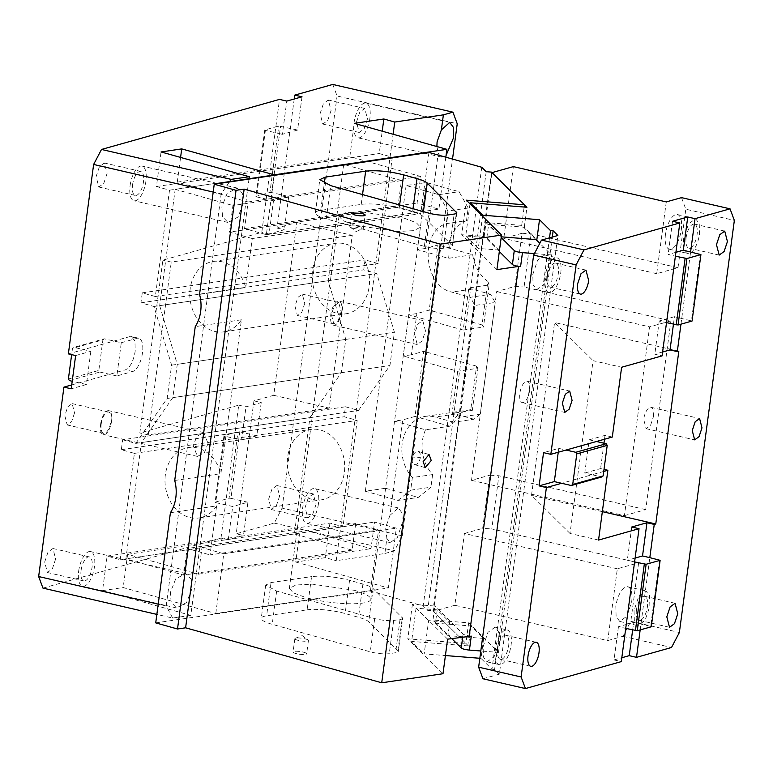 <?xml version="1.0" encoding="UTF-8"?>
<svg xmlns="http://www.w3.org/2000/svg" width="773" height="773" viewBox="0 0 773 773"><rect width="100%" height="100%" fill="white"/><g stroke="black" fill="none" stroke-linecap="round" stroke-linejoin="round"><path stroke-width="0.58" stroke-dasharray="3.87 2.9" d="M489.077 284.957L487.869 281.382L482.062 324.931L483.463 327.056L489.077 284.957L468.825 287.952L463.211 330.052L408.733 314.775L416.869 313.577L429.199 310.108L437.895 244.973L425.556 248.442L438.301 152.977L441.721 157.122L446.069 155.441M482.062 324.931L429.199 310.108M463.211 330.052L483.463 327.056M487.869 281.382A35.597 28.533 -98.4 0 1 472.699 254.732L437.895 244.973M248.993 179.085L190.776 615.366L102.529 590.62L107.138 556.058L120.211 559.72L342.999 526.761L340.825 526.142L336.207 560.705L384.857 553.507L386.858 538.472L390.288 542.617L397.419 537.39L402.202 523.05L401.912 512.75L398.288 507.929L389.94 515.378L402.675 419.913L415.014 416.454L423.701 351.319L411.371 354.778L416.869 313.577M384.857 553.507L394.394 550.83L402.25 535.824L452.524 159.074M425.479 330.979L422.773 320.515L417.835 324.129L414.531 334.062L417.236 344.536L422.174 340.912L425.479 330.979M411.371 354.778L403.235 355.986L408.733 314.775M477.965 368.267L476.564 366.141L470.757 409.69L472.342 410.366L477.965 368.267L457.703 371.262L403.235 355.986M468.825 287.952A35.597 28.533 -98.4 0 0 472.061 289.102L490.584 294.291L495.145 302.465L474.893 305.461L470.332 297.286L490.584 294.291M480.246 414.125L473.907 419.246L453.654 422.242L459.993 417.12L480.246 414.125L495.145 302.465M473.907 419.246L455.394 414.048A35.597 28.533 -98.4 0 0 452.089 413.371L457.703 371.262M468.187 208.024L447.934 211.029L438.813 194.68L406.125 185.51L426.377 182.515L459.065 191.685L468.187 208.024L466.506 220.634L446.253 223.629C419.227 231.948 423.633 286.242 451.809 292.097L470.332 297.286M466.506 220.634A35.597 28.533 -98.4 0 0 448.398 258.327L417.42 249.64L426.377 182.515M472.699 254.732L448.398 258.327M425.556 248.442L417.42 249.64M436.88 146.532L438.301 152.977M107.138 556.058L329.926 523.089L340.825 526.142L393.109 134.251M389.94 515.378L385.659 527.331L386.858 538.472M406.125 185.51L365.329 491.251L385.582 488.246L394.539 421.121L402.675 419.913M369.9 118.23A17.798 7.392 -77 0 1 357.986 137.797A17.798 7.392 -77 0 1 354.073 122.675A17.798 7.392 -77 0 1 365.987 103.109A17.798 7.392 -77 0 1 369.9 118.23M332.776 84.441L337.086 96.016L457.239 123.748M42.959 588.118L220.991 538.076L228.267 539.757L243.485 535.476L236.209 533.795L274.241 523.099L282.106 508.103L402.25 535.824M282.106 508.103L337.086 96.016M274.241 523.099L394.394 550.83M102.529 590.62L123.187 587.557L215.793 613.53L388.355 588.002L396.336 528.181L374.547 522.075L371.001 548.656L300.185 528.8L295.75 562.029L325.317 557.652L336.207 560.705M190.776 615.366L172.64 618.052L156.851 614.4M295.75 562.029L388.355 588.002M318.457 503.725A17.798 7.392 -77 0 1 306.543 523.292A17.798 7.392 -77 0 1 302.639 508.17A17.798 7.392 -77 0 1 314.553 488.604A17.798 7.392 -77 0 1 318.457 503.725M470.757 409.69A35.597 28.533 -98.4 0 0 469.868 409.806A35.597 28.533 -98.4 0 0 449.818 426.213L425.517 429.807L394.539 421.121M449.818 426.213L415.014 416.454M476.564 366.141L423.701 351.319M341.743 311.654A12.32 5.121 -77 0 1 333.492 325.201A12.32 5.121 -77 0 1 330.786 314.737A12.32 5.121 -77 0 1 339.038 301.19A12.32 5.121 -77 0 1 341.743 311.654M472.342 410.366L452.089 413.371M425.517 429.807A35.597 28.533 -98.4 0 0 432.619 474.574L412.367 477.569L410.685 490.179L430.938 487.183L418.27 497.416L398.018 500.411L365.329 491.251M453.654 422.242L435.131 417.053A35.597 28.533 -98.4 0 0 425.314 416.396A35.597 28.533 -98.4 0 0 402.723 440.6A35.597 28.533 -98.4 0 0 412.367 477.569M459.993 417.12L474.893 305.461M398.018 500.411L410.685 490.179M447.934 211.029L446.253 223.629M438.813 194.68L459.065 191.685M385.582 488.246L418.27 497.416M432.619 474.574L430.938 487.183M329.926 523.089L325.317 557.652M120.211 559.72L134.405 453.374L121.332 449.712L122.665 439.74L345.444 406.782L344.12 416.744L357.194 420.415L342.999 526.761M345.444 406.782L358.517 410.444L389.95 365.513L394.394 332.206L376.789 273.526L363.716 269.864L365.049 259.892L378.123 263.554L392.307 157.219L379.234 153.547L382.22 131.197M367.465 118.916L364.151 128.84L359.213 132.463L356.508 121.989L359.812 112.066L364.75 108.442L367.465 118.916M274.26 175.345L266.347 234.683L244.558 228.576L248.104 201.985L177.288 182.128L180.582 157.421M266.347 234.683L438.9 209.154L417.111 203.038L420.657 176.457L349.84 156.59L354.276 123.361M445.837 157.199L438.9 209.154M122.665 439.74L135.739 443.412L167.161 398.481L171.606 365.175L154.001 306.495L140.928 302.823L142.261 292.861L155.334 296.523L169.519 190.177L156.446 186.515L161.064 151.952M156.446 186.515L379.234 153.547M177.288 182.128L349.84 156.59M294.223 99.002L276.995 228.064L296.784 222.498L273.719 395.303L253.94 400.868L236.209 533.795M304.726 303.431L301.789 312.253L297.392 315.471L294.986 306.166L297.934 297.334L302.32 294.127L304.726 303.431M279.613 496.005L276.309 505.929L271.371 509.552L268.666 499.078L271.97 489.154L276.908 485.531L279.613 496.005M331.057 110.51L327.742 120.443L322.805 124.057L320.099 113.592L323.404 103.659L328.341 100.046L331.057 110.51M302.021 96.809L297.586 130.048L278.773 126.009L264.772 129.951L265.381 130.395L256.51 196.864L255.902 196.41L269.903 192.477L278.773 126.009M297.586 130.048L282.367 134.318L286.802 101.089M282.367 134.318L275.082 132.637L279.517 99.408M71.725 384.925L125.4 369.832C130.154 367.552 133.42 361.3 135.217 351.077L134.946 341.183L131.458 336.545L129.835 336.603L68.362 353.879M220.991 538.076L238.722 405.149L139.826 432.948L162.881 260.143L261.786 232.335L275.082 132.637L265.381 130.395M107.08 173.471L103.766 183.404L98.828 187.018L96.123 176.553L99.427 166.63L104.365 163.006L107.08 173.471M55.637 558.966L52.332 568.899L47.395 572.513L44.679 562.048L47.994 552.115L52.931 548.501L55.637 558.966M74.537 412.917L71.599 421.749L67.212 424.957L64.806 415.652L67.744 406.83L72.131 403.612L74.537 412.917M229.378 181.984L221.175 193.897L213.203 192.052M172.64 618.052L166.185 605.974L221.175 193.897M208.034 443.412L204.391 452.678L197.434 456.418L193.231 445.606L196.873 436.339L203.83 432.6L208.034 443.412M191.82 589.152L186.554 602.534L176.505 607.936L171.113 602.157L170.427 592.311L175.693 578.929L185.742 573.527L191.134 579.306L191.82 589.152M243.253 203.657L237.987 217.039L227.938 222.44L222.547 216.662L221.87 206.826L227.136 193.434L237.176 188.042L242.567 193.82L243.253 203.657M215.793 613.53L223.774 553.71L201.985 547.603L198.439 574.184L127.622 554.328L123.187 587.557M127.622 554.328L300.185 528.8M247.92 502.247L230.934 498.324L239.794 431.856L237.978 431.749L223.977 435.682L224.585 436.136L215.715 502.605L232.702 506.518L247.92 502.247L243.485 535.476M228.267 539.757L232.702 506.518M166.185 605.974L158.223 604.138M223.774 553.71L396.336 528.181M316.022 504.402L312.717 514.335L307.78 517.949L305.074 507.484L308.379 497.551L313.316 493.937L316.022 504.402M341.135 311.828L338.197 320.66L333.801 323.868L331.395 314.563L334.342 305.741L338.729 302.523L341.135 311.828M121.332 449.712L344.12 416.744M134.405 453.374L357.194 420.415M135.739 443.412L358.517 410.444M140.928 302.823L363.716 269.864M154.001 306.495L376.789 273.526M171.606 365.175L394.394 332.206M167.161 398.481L389.95 365.513M142.261 292.861L365.049 259.892M155.334 296.523L378.123 263.554M169.519 190.177L392.307 157.219M244.558 228.576L417.111 203.038M248.104 201.985L420.657 176.457M276.995 228.064L284.28 229.736L269.062 234.016L273.497 200.787L288.716 196.506L271.719 192.583L280.589 126.125M288.716 196.506L284.28 229.736M269.062 234.016L261.786 232.335M273.719 395.303L329.182 408.105L352.246 235.301L296.784 222.498M352.246 235.301L171.268 262.076L162.881 260.143M329.182 408.105L148.203 434.88L139.826 432.948M238.722 405.149L246.007 406.82L261.226 402.549L253.94 400.868M261.226 402.549L256.791 435.779L239.794 431.856M256.791 435.779L241.572 440.059L224.585 436.136M241.572 440.059L246.007 406.82M148.203 434.88L171.268 262.076M273.497 200.787L256.51 196.864M75.638 355.561L90.856 351.29L73.87 347.367L72.478 348.41L71.647 354.643M121.284 342.729L137.111 338.284A17.112 7.112 -77 0 1 138.744 338.226A17.112 7.112 -77 0 1 142.503 352.759A17.112 7.112 -77 0 1 132.676 371.513L116.858 375.968L121.284 342.729L104.297 338.806L73.87 347.367M116.858 375.968L99.862 372.045L98.828 370.431L102.906 339.859L72.478 348.41M90.856 351.29L86.421 384.519L72.218 381.244M86.421 384.519L71.203 388.8M132.531 184.96A12.32 5.121 -77 0 1 140.773 171.413A12.32 5.121 -77 0 1 143.488 181.877A12.32 5.121 -77 0 1 135.236 195.424A12.32 5.121 -77 0 1 132.531 184.96M81.088 570.455A12.32 5.121 -77 0 1 89.339 556.908A12.32 5.121 -77 0 1 92.045 567.372A12.32 5.121 -77 0 1 83.803 580.919A12.32 5.121 -77 0 1 81.088 570.455M101.215 424.058A10.957 4.551 -77 0 1 108.539 412.019A10.957 4.551 -77 0 1 110.945 421.324A10.957 4.551 -77 0 1 103.621 433.363A10.957 4.551 -77 0 1 101.215 424.058M100.606 424.232A12.32 5.121 -77 0 1 108.848 410.685A12.32 5.121 -77 0 1 111.554 421.15A12.32 5.121 -77 0 1 103.311 434.697A12.32 5.121 -77 0 1 100.606 424.232M78.662 571.131A17.798 7.392 -77 0 1 90.576 551.564A17.798 7.392 -77 0 1 94.48 566.686A17.798 7.392 -77 0 1 82.566 586.253A17.798 7.392 -77 0 1 78.662 571.131M130.096 185.646A17.798 7.392 -77 0 1 142.01 166.069A17.798 7.392 -77 0 1 145.913 181.191A17.798 7.392 -77 0 1 134 200.758A17.798 7.392 -77 0 1 130.096 185.646M198.439 574.184L371.001 548.656M201.985 547.603L374.547 522.075M230.934 498.324L229.108 498.218L237.978 431.749M223.977 435.682L215.107 502.15L229.108 498.218M215.107 502.15L215.715 502.605M104.297 338.806L102.906 339.859M69.435 380.596L99.862 372.045M68.391 378.992L98.828 370.431M271.719 192.583L269.903 192.477M264.772 129.951L255.902 196.41M352.575 228.122A6.851 1.382 7.6 0 0 362.933 228.847A6.851 1.382 7.6 0 0 363.407 228.431A6.851 1.382 7.6 0 0 360.672 226.924A6.851 1.382 7.6 0 0 353.657 225.9A6.851 1.382 7.6 0 0 349.84 226.624A6.851 1.382 7.6 0 0 350.188 227.146A6.851 1.382 7.6 0 0 352.575 228.122M199.55 294.387L245.727 287.556L252.269 238.538L420.773 213.599L397.892 207.183L229.388 232.122L252.269 238.538M428.938 152.455L420.773 213.599M397.892 207.183L401.448 180.602L232.934 205.531L229.388 232.122M401.448 180.602L343.705 164.407L175.191 189.337L232.934 205.531M170.418 512.721L216.595 505.89L210.053 554.908L378.567 529.978L355.686 523.553L352.14 550.144L294.397 533.95L309.915 417.633L341.337 372.712L345.782 339.395L328.177 280.725L343.705 164.407M328.177 280.725L159.673 305.654L175.191 189.337M216.595 505.89A35.597 28.533 81.6 0 1 198.903 517.958A35.597 28.533 81.6 0 1 189.076 517.301A35.597 28.533 81.6 0 1 164.987 480.835A35.597 28.533 81.6 0 1 188.477 447.528A35.597 28.533 81.6 0 1 198.303 448.185A35.597 28.533 81.6 0 1 220.894 473.656L241.427 319.79A35.597 28.533 81.6 0 1 223.726 331.859A35.597 28.533 81.6 0 1 213.908 331.202A35.597 28.533 81.6 0 1 189.82 294.735A35.597 28.533 81.6 0 1 213.309 261.429A35.597 28.533 81.6 0 1 223.126 262.086A35.597 28.533 81.6 0 1 245.727 287.556M159.673 305.654L177.278 364.334L172.833 397.641L141.411 442.571L125.883 558.879L183.626 575.073L187.172 548.492L210.053 554.908M174.717 480.487L220.894 473.656M241.427 319.79L195.25 326.621M155.721 622.883L370.402 591.123L423.218 605.935L427.672 610.351L432.957 610.776L465.916 643.436L407.796 638.836L442.997 673.727M307.132 609.82A27.384 5.527 -172.4 0 1 345.125 613.53L358.479 617.279A27.384 5.527 -172.4 0 1 368.702 621.763L397.911 650.731A13.692 2.763 -172.4 0 1 398.279 651.494A13.692 2.763 -172.4 0 1 395.602 652.741L389.263 653.678A13.692 2.763 -172.4 0 1 370.267 651.823L272.212 624.323A27.384 5.527 -172.4 0 1 261.264 618.303A27.384 5.527 -172.4 0 1 266.627 615.81L307.132 609.82L311.567 576.59C322.699 575.489 335.356 576.726 349.56 580.301L362.914 584.05C368.141 585.528 371.542 587.026 373.127 588.533L402.714 618.265L398.279 651.494M303.915 652.296A6.851 1.382 -172.4 0 1 306.649 653.803A6.851 1.382 -172.4 0 1 302.832 654.528A6.851 1.382 -172.4 0 1 295.817 653.494A6.851 1.382 -172.4 0 1 293.083 651.997A6.851 1.382 -172.4 0 1 296.9 651.272A6.851 1.382 -172.4 0 1 303.915 652.296M447.606 639.165L412.405 604.273L434.861 606.051L432.996 620.014L468.66 622.835L465.916 643.436M412.405 604.273L407.796 638.836M451.712 638.556L432.996 620.014M468.66 622.835L498.479 652.393L480.806 650.992M471.279 636.131C467.172 635.725 464.447 635.029 463.104 634.053L434.861 606.051M412.241 458.611A6.851 3.855 105.7 0 0 414.444 464.602A6.851 3.855 105.7 0 0 420.338 457.413A6.851 3.855 105.7 0 0 418.135 451.422A6.851 3.855 105.7 0 0 412.241 458.611L413.014 457.094L420.338 457.413M412.579 211.841L399.216 208.101A27.384 5.527 7.6 0 0 361.223 204.381L320.718 210.382A27.384 5.527 7.6 0 0 315.365 212.865A27.384 5.527 7.6 0 0 326.303 218.885L424.358 246.384C431.46 248.172 437.789 248.79 443.354 248.239L449.693 247.302C452.128 246.916 452.891 246.249 452.012 245.292L422.792 216.334A27.384 5.527 7.6 0 0 412.579 211.841L412.995 208.72M456.804 212.826L452.369 246.056L456.254 213.474M404.018 218.121L416.357 222.75L420.435 227.156L413.951 230.625L397.515 231.513L355.416 225.31L343.086 220.682L338.999 216.285L345.492 212.817L361.919 211.928L404.018 218.121M354.363 590.321A41.075 8.281 -172.4 0 1 370.769 599.355A41.075 8.281 -172.4 0 1 347.86 603.713A41.075 8.281 -172.4 0 1 305.75 597.519L293.421 592.881L289.344 588.485L295.827 585.016L312.253 584.127L354.363 590.321M397.911 650.731L402.346 617.492C403.235 618.448 402.462 619.115 400.028 619.502L393.689 620.439C388.123 620.99 381.794 620.371 374.692 618.584L276.647 591.084L265.699 585.064L271.052 582.581L311.567 576.59M305.693 639.01A6.851 1.382 -172.4 0 1 308.079 639.986A6.851 1.382 -172.4 0 1 308.427 640.508A6.851 1.382 -172.4 0 1 304.61 641.242A6.851 1.382 -172.4 0 1 297.586 640.208A6.851 1.382 -172.4 0 1 294.851 638.701A6.851 1.382 -172.4 0 1 295.325 638.285A6.851 1.382 -172.4 0 1 305.693 639.01M491.493 172.108L432.957 610.776M486.207 171.693L427.672 610.351M496.913 269.622L461.713 234.731L466.322 200.168M461.713 234.731L484.169 236.509L499.329 251.534M484.169 236.509L486.033 222.556L501.184 237.582M534.423 253.583L551.507 254.935L539.796 243.321M536.027 239.582L521.698 225.378L486.033 222.556M521.698 225.378L524.142 207.038M498.479 652.393L551.507 254.935M345.463 243.978A35.597 28.533 81.6 0 1 369.542 280.454A35.597 28.533 81.6 0 1 346.062 313.761A35.597 28.533 81.6 0 1 336.236 313.104A35.597 28.533 81.6 0 1 312.147 276.628A35.597 28.533 81.6 0 1 335.637 243.331A35.597 28.533 81.6 0 1 345.463 243.978M311.403 499.203A35.597 28.533 81.6 0 1 287.324 462.727A35.597 28.533 81.6 0 1 310.804 429.43A35.597 28.533 81.6 0 1 320.631 430.078A35.597 28.533 81.6 0 1 344.719 466.554A35.597 28.533 81.6 0 1 321.23 499.86A35.597 28.533 81.6 0 1 311.403 499.203M370.402 591.123L378.567 529.978M355.686 523.553L187.172 548.492M352.14 550.144L183.626 575.073M294.397 533.95L125.883 558.879M309.915 417.633L141.411 442.571M341.337 372.712L172.833 397.641M345.782 339.395L177.278 364.334M481.743 167.268L423.218 605.935M547.361 276.637A12.32 5.121 103 0 0 550.067 287.112A12.32 5.121 103 0 0 558.319 273.565A12.32 5.121 103 0 0 555.613 263.091A12.32 5.121 103 0 0 547.361 276.637M529.611 390.568A10.957 4.551 103 0 0 527.205 381.263A10.957 4.551 103 0 0 519.871 393.302A10.957 4.551 103 0 0 522.277 402.607A10.957 4.551 103 0 0 529.611 390.568M482.961 678.762L499.339 674.153L557.864 235.494M483.135 646.73L487.908 632.382L495.049 627.154L498.662 631.985L498.952 642.276L494.179 656.625L487.038 661.843L483.425 657.021L483.135 646.73M532.79 274.521L537.573 260.182L544.704 254.955L548.328 259.786L548.617 270.077L543.844 284.416L536.704 289.643L533.08 284.822L532.79 274.521M558.251 452.244L558.763 448.369L543.545 452.649M558.763 448.369L566.049 450.05M612.303 437.045L605.017 435.363L589.2 439.808L584.765 473.047L592.041 474.728L561.613 483.28M603.742 471.433L592.041 474.728L601.752 476.97M589.2 439.808L596.476 441.489M584.765 473.047L600.582 468.593L604.013 469.385M598.553 540.066L570.02 533.476L593.084 360.672L621.618 367.252M605.017 435.363L604.505 439.238M603.974 443.219L600.582 468.593M570.02 533.476L531.515 495.3L554.57 322.496L593.084 360.672M678.829 351.174L554.57 322.496M662.606 352.005L654.808 354.198L662.084 355.88M673.447 324.245L674.452 316.688L692.048 321.056M680.965 324.177L690.608 251.901M674.452 316.688L659.243 320.969L666.519 322.65M700.319 254.143L691.449 320.611M640.17 629.918L649.813 557.642M636.469 609.829A12.32 5.121 103 0 0 639.174 620.294A12.32 5.121 103 0 0 647.426 606.747A12.32 5.121 103 0 0 644.721 596.283A12.32 5.121 103 0 0 636.469 609.829M634.034 610.515L634.324 620.806L637.947 625.637L645.078 620.41L649.861 606.071L649.571 595.77L645.948 590.949L638.817 596.176L634.034 610.515M631.657 601.867A17.798 7.392 103 0 0 627.744 586.746A17.798 7.392 103 0 0 615.83 606.312L616.12 616.612L619.743 621.434L626.874 616.207L631.657 601.867M617.327 568.793L464.409 533.505L454.833 605.278L607.742 640.575L617.327 568.793L638.624 562.802L491.783 528.916L498.875 475.743L489.763 475.192L482.671 528.365L491.783 528.916M607.742 640.575L622.961 636.295L630.826 621.289L638.624 562.802M464.409 533.505L482.671 528.365M666.278 201.908L656.702 273.69L677.998 267.7L531.157 233.813L522.046 233.262L514.953 286.435L496.691 291.566L471.501 480.333L489.763 475.192M454.833 605.278L433.479 611.288L492.005 172.621M522.046 233.262L503.783 238.403L513.359 166.62M471.501 480.333L624.42 515.62L649.6 326.863L670.906 320.872L524.065 286.986L531.157 233.813M496.691 291.566L649.6 326.863M624.42 515.62L645.726 509.629L670.906 320.872M653.446 416.618A10.957 4.551 103 0 0 651.04 407.313A10.957 4.551 103 0 0 643.706 419.362L646.112 428.667L650.508 425.45L653.446 416.618M632.652 629.985L633.667 622.42L650.653 626.343L659.524 559.884M633.667 622.42L618.448 626.7L625.724 628.381M651.262 626.797L650.653 626.343M635.116 558.048L627.318 560.241L634.594 561.923M631.754 527.002L627.318 560.241M602.351 511.649L531.515 495.3M659.243 320.969L654.808 354.198M618.448 626.7L614.013 659.929L621.299 661.611M614.013 659.929L621.811 657.746M470.013 203.83L465.723 235.997L486.855 237.669L499.406 250.114L501.184 236.818L488.633 224.383L524.297 227.204L536.849 239.649M486.855 237.669L488.633 224.383M524.297 227.204L526.954 207.261M465.723 235.997L478.274 248.442L482.565 216.276M499.406 250.114L478.274 248.442M681.496 197.627L685.806 209.212L734.35 220.411M683.699 238.316A17.798 7.392 103 0 0 687.612 253.438A17.798 7.392 103 0 0 699.526 233.861L699.236 223.571L695.613 218.749L688.482 223.967L683.699 238.316M665.495 234.113A17.798 7.392 103 0 0 669.408 249.235A17.798 7.392 103 0 0 681.322 229.668A17.798 7.392 103 0 0 677.409 214.546A17.798 7.392 103 0 0 665.495 234.113M686.134 237.63A12.32 5.121 103 0 0 688.84 248.094A12.32 5.121 103 0 0 697.091 234.548A12.32 5.121 103 0 0 694.386 224.083A12.32 5.121 103 0 0 686.134 237.63M677.998 267.7L685.806 209.212M656.702 273.69L503.783 238.403M645.726 509.629L498.875 475.743M630.826 621.289L679.37 632.498M622.961 636.295L671.505 647.503M675.911 252.307L668.114 254.501L675.389 256.182M672.539 221.271L668.114 254.501M514.953 286.435L524.065 286.986M544.926 277.323A17.798 7.392 103 0 0 548.84 292.445A17.798 7.392 103 0 0 560.754 272.879A17.798 7.392 103 0 0 556.84 257.757A17.798 7.392 103 0 0 544.926 277.323M495.271 649.523A17.798 7.392 103 0 0 499.174 664.645A17.798 7.392 103 0 0 511.088 645.078A17.798 7.392 103 0 0 507.185 629.956A17.798 7.392 103 0 0 495.271 649.523M497.706 648.847A12.32 5.121 103 0 0 500.411 659.311A12.32 5.121 103 0 0 508.653 645.764A12.32 5.121 103 0 0 505.948 635.3A12.32 5.121 103 0 0 497.706 648.847M499.339 674.153L494.604 669.466L491.966 669.263L480.98 658.374L483.637 638.43L471.086 625.985L435.421 623.164L437.199 609.868L449.751 622.313L428.619 620.642L424.184 653.871L445.422 655.552M437.199 609.868L416.058 608.196L428.619 620.642M480.98 658.374L479.83 658.277M483.637 638.43L447.973 635.609L449.751 622.313M435.421 623.164L447.973 635.609M471.086 625.985L468.428 645.928L411.623 641.426L424.184 653.871M416.058 608.196L411.623 641.426M468.428 645.928L433.479 611.288M549.526 237.833L491.966 669.263M552.299 237.06L494.604 669.466M350.188 227.146L356.092 231.523L362.933 228.847M295.325 638.285L302.175 635.609L308.079 639.986M472.061 289.102L451.809 292.097M455.394 414.048L435.131 417.053M137.111 338.284L129.835 336.603M132.676 371.513L125.4 369.832M463.104 634.053L462.727 636.933M422.792 216.334L423.42 211.647M399.216 208.101L399.631 204.98M361.223 204.381L362.537 194.574M320.718 210.382L324.312 183.443M326.303 218.885L330.738 185.655M349.56 580.301L345.125 613.53M271.052 582.581L266.627 615.81M276.647 591.084L272.212 624.323M374.692 618.584L370.267 651.823M393.689 620.439L389.263 653.678M400.028 619.502L395.602 652.741M373.127 588.533L368.702 621.763M362.914 584.05L358.479 617.279M424.358 246.384L428.793 213.155M443.354 248.239L447.789 215.01M449.693 247.302L454.128 214.073M441.721 157.122L357.986 137.797M449.722 122.434L365.987 103.109M390.288 542.617L306.543 523.292M398.288 507.929L314.553 488.604M417.236 344.536L333.492 325.201M422.773 320.515L339.038 301.19M469.868 409.806L425.314 416.396M364.759 108.442L328.351 100.046M359.213 132.463L322.805 124.057M338.729 302.523L302.32 294.127M333.801 323.868L297.392 315.471M313.316 493.937L276.908 485.531M307.78 517.949L271.371 509.552M138.744 338.226L131.458 336.545M140.773 171.413L104.365 163.006M135.236 195.424L98.828 187.018M89.339 556.908L52.931 548.501M83.803 580.919L47.395 572.513M108.539 412.019L72.131 403.612M103.621 433.363L67.212 424.957M203.83 432.6L108.848 410.685M197.434 456.418L103.311 434.697M185.742 573.527L90.576 551.564M176.505 607.936L82.566 586.253M237.176 188.042L142.01 166.069M227.938 222.44L134 200.758M363.407 228.431L365.185 215.136M414.444 464.602L425.334 467.655M418.135 451.422L429.034 454.476M315.365 212.865L319.8 179.636M420.435 227.156L370.769 599.355M338.999 216.285L289.344 588.485M265.699 585.064L261.264 618.303M308.427 640.508L306.649 653.803M294.851 638.701L293.083 651.997M223.726 331.859L346.062 313.761M213.309 261.429L335.637 243.331M188.477 447.528L310.804 429.43M198.903 517.958L321.23 499.86M349.84 226.624L351.609 213.329M550.067 287.112L580.407 294.107M527.205 381.263L569.682 391.07M522.277 402.607L564.754 412.415M639.174 620.294L669.515 627.299M627.744 586.746L645.948 590.949M646.112 428.667L694.656 439.866M651.04 407.313L699.584 418.522M619.743 621.434L637.947 625.637M644.721 596.283L675.061 603.288M669.408 249.235L687.612 253.438M688.84 248.094L719.18 255.1M694.386 224.083L724.726 231.088M677.409 214.546L695.613 218.749M555.613 263.091L585.953 270.096M544.704 254.955L556.84 257.757M536.704 289.643L548.84 292.445M487.038 661.843L499.174 664.645M495.049 627.154L507.185 629.956M505.948 635.3L536.288 642.295M500.411 659.311L530.751 666.316"/><path stroke-width="1.16" d="M446.069 155.441L453.635 137.555L453.345 127.255L449.722 122.434L441.373 129.883L443.383 114.848L452.92 112.162L457.239 123.748L452.524 159.074M441.373 129.883L437.093 141.836L436.88 146.532M393.109 134.251L394.742 122.047L443.383 114.848M180.582 157.421L181.723 148.899L274.328 174.862L446.881 149.334L445.837 157.199M394.742 122.047L383.843 118.984L354.276 123.361L446.881 149.334M452.92 112.162L332.776 84.441L294.735 95.127L294.223 99.002M181.723 148.899L161.064 151.952L249.312 176.698L231.175 179.384L101.495 149.46L279.517 99.408L286.802 101.089L302.021 96.809L294.735 95.127M156.851 614.4L42.959 588.118L38.65 576.542L63.927 387.118L71.725 384.925M383.843 118.984L382.22 131.197M274.328 174.862L274.26 175.345M63.927 387.118L71.203 388.8L75.638 355.561L68.362 353.879L93.63 164.456L101.495 149.46M213.203 192.052L93.63 164.456M231.175 179.384L229.378 181.984M249.312 176.698L248.993 179.085M158.223 604.138L38.65 576.542M72.218 381.244L69.435 380.596L68.391 378.992L71.647 354.643M354.343 214.836A6.851 1.382 7.6 0 0 361.358 215.87A6.851 1.382 7.6 0 0 365.185 215.136A6.851 1.382 7.6 0 0 362.45 213.638L351.609 213.329L354.343 214.836M524.142 207.038L524.442 204.777L491.493 172.108L486.207 171.693L481.743 167.268L428.938 152.455L214.247 184.225L199.55 294.387A35.597 28.533 81.6 0 1 195.25 326.621L174.717 480.487A35.597 28.533 81.6 0 1 170.418 512.721L155.721 622.883L177.51 629L236.036 190.332L214.247 184.225M236.036 190.332L244.142 189.134L440.243 244.133L501.522 235.06L466.322 200.168L524.442 204.777M456.254 213.474L456.447 212.063C457.326 213.01 456.553 213.686 454.128 214.073L447.789 215.01C442.224 215.561 435.895 214.942 428.793 213.155L330.738 185.655L319.8 179.636L325.153 177.143L365.658 171.152C376.789 170.06 389.457 171.297 403.651 174.862L417.014 178.611C422.242 180.099 425.643 181.597 427.227 183.104L456.804 212.826M480.806 650.992L469.424 650.093L471.279 636.131L447.606 639.165L442.997 673.727L381.717 682.791L185.607 627.802L244.142 189.134M177.51 629L185.607 627.802M469.424 650.093C465.317 649.678 462.592 648.982 461.249 648.006L451.712 638.556M501.522 235.06L496.913 269.622L518.528 266.424L469.221 635.966M381.717 682.791L440.243 244.133M431.237 460.466L429.034 454.476L423.131 461.665L425.334 467.655L431.237 460.466M518.528 266.424L520.587 266.588A6.851 1.382 -172.4 0 1 512.412 264.511L514.277 250.549A6.851 1.382 7.6 0 0 522.451 252.636L534.423 253.583M499.329 251.534L512.412 264.511M501.184 237.582L514.277 250.549M539.796 243.321L536.027 239.582M577.702 283.643A12.32 5.121 103 0 0 580.407 294.107A12.32 5.121 103 0 0 588.659 280.56L585.953 270.096L581.016 273.71L577.702 283.643M700.918 254.597L683.322 250.22L687.757 216.991L672.539 221.271L679.825 222.953L583.963 249.901L576.107 264.897L550.83 454.321L612.303 437.045L621.618 367.252L662.084 355.88L666.519 322.65L678.056 324.998L692.048 321.056L700.918 254.597L686.926 258.53L678.056 324.998M679.825 222.953L666.519 322.65M562.348 403.11L564.754 412.415L569.15 409.197L572.088 400.375L569.682 391.07L565.295 394.278L562.348 403.11M552.299 237.06L553.139 230.808L557.864 235.494L541.486 240.094L533.631 255.1L478.642 667.176L521.118 676.984L546.395 487.56L539.11 485.879L543.545 452.649L550.83 454.321M521.118 676.984L525.437 688.559L482.961 678.762L478.642 667.176M533.631 255.1L576.107 264.897M539.11 485.879L554.328 481.598L561.613 483.28L546.395 487.56M558.251 452.244L554.328 481.598M566.049 450.05L575.759 452.292L576.793 453.896L572.716 484.468L571.324 485.521L561.613 483.28M576.793 453.896L607.22 445.345L603.143 475.917L601.752 476.97L571.324 485.521M596.476 441.489L606.187 443.731L607.22 445.345M604.013 469.385L607.868 470.274L603.742 471.433M604.505 439.238L603.974 443.219M607.868 470.274L598.553 540.066L639.029 528.684L634.594 561.923L646.131 564.271L637.261 630.729L651.262 626.797L660.123 560.328L646.131 564.271M635.116 558.048L642.527 555.961L649.813 557.642L654.248 524.413L655.765 523.978L678.829 351.174L677.303 351.599L680.965 324.177M662.606 352.005L670.027 349.918L677.303 351.599M670.027 349.918L673.447 324.245M675.389 256.182L686.926 258.53M676.23 324.882L685.1 258.424M621.811 657.746L629.232 655.659L636.508 657.34L671.505 647.503L679.37 632.498L734.35 220.411L730.041 208.836L695.043 218.672L690.608 251.901M636.508 657.34L640.17 629.918M666.809 616.835L669.515 627.299L674.462 623.685L677.766 613.752L675.061 603.288L670.123 606.902L666.809 616.835M716.474 244.635L719.18 255.1L724.117 251.486L727.432 241.553L724.726 231.088L719.779 234.702L716.474 244.635M692.25 430.561L694.656 439.866L699.053 436.648L701.99 427.827L699.584 418.522L695.188 421.739L692.25 430.561M730.041 208.836L681.496 197.627L666.278 201.908L513.359 166.62L492.005 172.621L526.954 207.261L470.158 202.768L482.71 215.213L539.506 219.706L536.849 239.649L501.291 236.828M629.232 655.659L632.652 629.985M649.813 557.642L660.123 560.328M634.594 561.923L625.724 628.381L637.261 630.729M635.435 630.623L644.305 564.155M654.248 524.413L646.962 522.732L642.527 555.961M639.029 528.684L631.754 527.002L646.962 522.732M655.765 523.978L602.351 511.649M575.759 452.292L606.187 443.731M603.143 475.917L572.716 484.468M625.724 628.381L621.299 661.611L525.437 688.559M541.486 240.094L583.963 249.901M470.013 203.83L470.158 202.768M482.565 216.276L482.71 215.213M553.139 230.808L550.492 230.596L539.506 219.706M687.757 216.991L695.043 218.672M683.322 250.22L675.911 252.307M538.994 652.76A12.32 5.121 103 0 0 536.288 642.295A12.32 5.121 103 0 0 528.046 655.842A12.32 5.121 103 0 0 530.751 666.316A12.32 5.121 103 0 0 538.994 652.76M479.83 658.277L445.422 655.552M549.526 237.833L550.492 230.596M462.727 636.933L461.249 648.006M423.42 211.647L427.227 183.104M412.995 208.72L417.014 178.611M399.631 204.98L403.651 174.862M362.537 194.574L365.658 171.152M324.312 183.443L325.153 177.143M520.587 266.588L522.451 252.636"/></g></svg>

